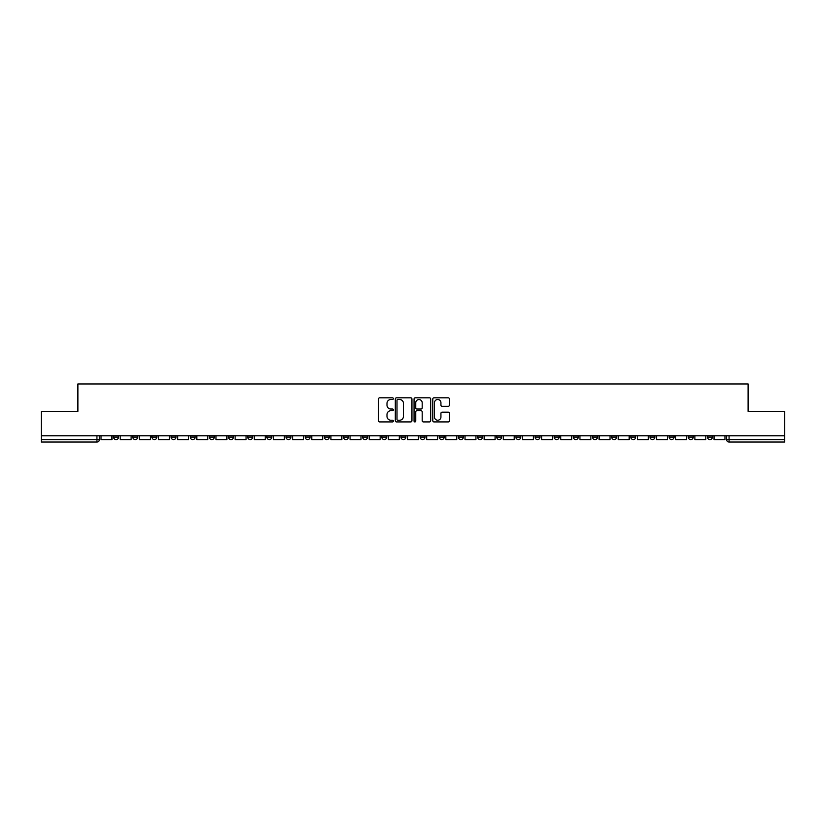 <?xml version="1.0" encoding="UTF-8"?>
<svg xmlns="http://www.w3.org/2000/svg" width="826" height="826" viewBox="0 0 826 826"><rect width="100%" height="100%" fill="white"/><g stroke="black" fill="none" stroke-linecap="round" stroke-linejoin="round"><path stroke-width="1.24" d="M393.352 398.659A0.847 0.847 0 0 0 392.505 397.812L379.702 397.812A1.208 1.208 0 0 0 378.494 399.02L378.494 420.713A1.208 1.208 0 0 0 379.702 421.921L392.505 421.921A0.847 0.847 0 0 0 393.352 421.074A0.847 0.847 0 0 0 392.505 420.238L390.853 420.238A3.862 3.862 0 0 1 386.991 416.376L386.991 414.569A3.862 3.862 0 0 1 390.853 410.708L392.505 410.708A0.847 0.847 0 0 0 393.352 409.872A0.847 0.847 0 0 0 392.505 409.025L390.853 409.025A3.862 3.862 0 0 1 386.991 405.163L386.991 403.356A3.862 3.862 0 0 1 390.853 399.505L392.505 399.505A0.847 0.847 0 0 0 393.352 398.659M630.837 435.777L630.837 437.13L635.752 437.13A2.457 2.457 0 0 1 633.294 439.587A2.457 2.457 0 0 1 630.837 437.13L630.837 435.777M611.684 435.777L611.684 437.13L616.599 437.13A2.457 2.457 0 0 1 614.141 439.587A2.457 2.457 0 0 1 611.684 437.13L611.684 435.777M496.746 435.777L496.746 437.13L501.661 437.13A2.457 2.457 0 0 1 499.203 439.587A2.457 2.457 0 0 1 496.746 437.13L496.746 435.777M477.593 435.777L477.593 437.13L482.498 437.13A2.457 2.457 0 0 1 480.051 439.587A2.457 2.457 0 0 1 477.593 437.13L477.593 435.777M458.43 435.777L458.43 437.13L463.345 437.13A2.457 2.457 0 0 1 460.887 439.587A2.457 2.457 0 0 1 458.43 437.13L458.43 435.777M420.124 435.777L420.124 437.13L425.039 437.13A2.457 2.457 0 0 1 422.582 439.587A2.457 2.457 0 0 1 420.124 437.13L420.124 435.777M381.808 437.13L381.808 435.777L381.808 437.13A2.457 2.457 0 0 0 384.266 439.587A2.457 2.457 0 0 1 381.808 437.13L386.723 437.13A2.457 2.457 0 0 1 384.266 439.587A2.457 2.457 0 0 0 386.723 437.13L386.723 435.777L386.723 437.13M362.655 437.13L362.655 435.777L362.655 437.13A2.457 2.457 0 0 0 365.113 439.587A2.457 2.457 0 0 1 362.655 437.13L367.57 437.13A2.457 2.457 0 0 1 365.113 439.587M343.502 437.13L343.502 435.777L343.502 437.13A2.457 2.457 0 0 0 345.949 439.587A2.457 2.457 0 0 1 343.502 437.13L348.407 437.13A2.457 2.457 0 0 1 345.949 439.587A2.457 2.457 0 0 0 348.407 437.13L348.407 435.777L348.407 437.13M324.339 435.777L324.339 437.13L329.254 437.13A2.457 2.457 0 0 1 326.797 439.587A2.457 2.457 0 0 1 324.339 437.13L324.339 435.777M305.186 435.777L305.186 437.13L310.101 437.13A2.457 2.457 0 0 1 307.644 439.587A2.457 2.457 0 0 1 305.186 437.13L305.186 435.777M286.033 435.777L286.033 437.13L290.938 437.13A2.457 2.457 0 0 1 288.491 439.587A2.457 2.457 0 0 1 286.033 437.13L286.033 435.777M266.87 437.13L266.87 435.777L266.87 437.13A2.457 2.457 0 0 0 269.328 439.587A2.457 2.457 0 0 1 266.87 437.13L271.785 437.13A2.457 2.457 0 0 1 269.328 439.587M228.565 437.13L228.565 435.777L228.565 437.13A2.457 2.457 0 0 0 231.022 439.587A2.457 2.457 0 0 1 228.565 437.13L233.469 437.13A2.457 2.457 0 0 1 231.022 439.587A2.457 2.457 0 0 0 233.469 437.13L233.469 435.777L233.469 437.13M209.401 437.13L209.401 435.777L209.401 437.13A2.457 2.457 0 0 0 211.859 439.587A2.457 2.457 0 0 1 209.401 437.13L214.316 437.13A2.457 2.457 0 0 1 211.859 439.587A2.457 2.457 0 0 0 214.316 437.13L214.316 435.777L214.316 437.13M190.248 437.13L190.248 435.777L190.248 437.13A2.457 2.457 0 0 0 192.706 439.587A2.457 2.457 0 0 1 190.248 437.13L195.163 437.13A2.457 2.457 0 0 1 192.706 439.587A2.457 2.457 0 0 0 195.163 437.13L195.163 435.777L195.163 437.13M171.096 437.13L171.096 435.777L171.096 437.13A2.457 2.457 0 0 0 173.553 439.587A2.457 2.457 0 0 1 171.096 437.13L176.01 437.13A2.457 2.457 0 0 1 173.553 439.587M151.943 437.13L151.943 435.777L151.943 437.13A2.457 2.457 0 0 0 154.39 439.587A2.457 2.457 0 0 1 151.943 437.13L156.847 437.13A2.457 2.457 0 0 1 154.39 439.587A2.457 2.457 0 0 0 156.847 437.13L156.847 435.777L156.847 437.13M132.779 437.13L132.779 435.777L132.779 437.13A2.457 2.457 0 0 0 135.237 439.587A2.457 2.457 0 0 1 132.779 437.13L137.694 437.13A2.457 2.457 0 0 1 135.237 439.587A2.457 2.457 0 0 0 137.694 437.13L137.694 435.777L137.694 437.13M448.229 406.309A1.208 1.208 0 0 0 449.427 405.112L449.427 399.02A1.208 1.208 0 0 0 448.229 397.812L434.001 397.812A1.208 1.208 0 0 0 432.793 399.02L432.793 420.713A1.208 1.208 0 0 0 434.001 421.921L448.229 421.921A1.208 1.208 0 0 0 449.427 420.713L449.427 413.361A1.208 1.208 0 0 0 448.229 412.164L442.137 412.164A1.208 1.208 0 0 0 440.929 413.361L440.929 417.006A3.221 3.221 0 0 1 437.708 420.238A3.221 3.221 0 0 1 434.486 417.006L434.486 402.727A3.221 3.221 0 0 1 437.708 399.505A3.221 3.221 0 0 1 440.929 402.727L440.929 405.112A1.208 1.208 0 0 0 442.137 406.309L448.229 406.309M41.3 435.777L41.3 411.338L77.892 411.338L77.892 383.956L748.108 383.956L748.108 411.338L784.7 411.338L784.7 435.777L41.3 435.777L41.3 439.587L99.378 439.587L99.378 435.777L99.378 439.587A2.457 2.457 0 0 1 96.931 442.044L41.3 442.044L41.3 439.587M411.947 399.02A1.208 1.208 0 0 0 410.739 397.812L396.521 397.812A1.208 1.208 0 0 0 395.313 399.02L395.313 420.713A1.208 1.208 0 0 0 396.521 421.921L410.739 421.921A1.208 1.208 0 0 0 411.947 420.713L411.947 399.02M415.261 397.812L429.479 397.812A1.208 1.208 0 0 1 430.687 399.02L430.687 420.713A1.208 1.208 0 0 1 429.479 421.921L423.397 421.921A1.208 1.208 0 0 1 422.189 420.713L422.189 411.916A1.208 1.208 0 0 0 420.981 410.708L416.944 410.708A1.208 1.208 0 0 0 415.746 411.916L415.746 421.074A0.847 0.847 0 0 1 414.9 421.921A0.847 0.847 0 0 1 414.053 421.074L414.053 399.02A1.208 1.208 0 0 1 415.261 397.812M726.622 435.777L726.622 439.587L784.7 439.587L784.7 442.044L729.069 442.044A2.457 2.457 0 0 1 726.622 439.587A2.457 2.457 0 0 0 729.069 442.044L729.069 435.777M784.7 435.777L784.7 439.587M712.373 435.777L712.373 437.13A2.457 2.457 0 0 1 709.916 439.587A2.457 2.457 0 0 1 707.459 437.13L712.373 437.13M707.459 435.777L707.459 437.13M693.221 435.777L693.221 437.13A2.457 2.457 0 0 1 690.763 439.587A2.457 2.457 0 0 1 688.306 437.13A2.457 2.457 0 0 0 690.763 439.587M688.306 435.777L688.306 437.13L693.221 437.13M674.057 435.777L674.057 437.13A2.457 2.457 0 0 1 671.61 439.587A2.457 2.457 0 0 1 669.153 437.13L674.057 437.13M669.153 435.777L669.153 437.13M654.904 435.777L654.904 437.13A2.457 2.457 0 0 1 652.447 439.587A2.457 2.457 0 0 1 649.99 437.13L654.904 437.13M649.99 435.777L649.99 437.13M635.752 435.777L635.752 437.13M616.599 435.777L616.599 437.13L616.599 435.777M597.435 435.777L597.435 437.13A2.457 2.457 0 0 1 594.978 439.587A2.457 2.457 0 0 1 592.531 437.13L597.435 437.13M592.531 435.777L592.531 437.13M578.283 435.777L578.283 437.13A2.457 2.457 0 0 1 575.825 439.587A2.457 2.457 0 0 1 573.368 437.13L578.283 437.13M573.368 435.777L573.368 437.13M559.13 435.777L559.13 437.13A2.457 2.457 0 0 1 556.672 439.587A2.457 2.457 0 0 1 554.215 437.13L559.13 437.13M554.215 435.777L554.215 437.13M539.967 435.777L539.967 437.13A2.457 2.457 0 0 1 537.509 439.587A2.457 2.457 0 0 1 535.062 437.13L539.967 437.13M535.062 435.777L535.062 437.13M520.814 435.777L520.814 437.13A2.457 2.457 0 0 1 518.356 439.587A2.457 2.457 0 0 1 515.899 437.13L520.814 437.13M515.899 435.777L515.899 437.13M501.661 435.777L501.661 437.13A2.457 2.457 0 0 1 499.203 439.587M482.498 435.777L482.498 437.13M463.345 437.13L463.345 435.777L463.345 437.13A2.457 2.457 0 0 1 460.887 439.587M444.192 435.777L444.192 437.13A2.457 2.457 0 0 1 441.734 439.587A2.457 2.457 0 0 1 439.277 437.13A2.457 2.457 0 0 0 441.734 439.587A2.457 2.457 0 0 0 444.192 437.13L439.277 437.13L439.277 435.777M425.039 437.13L425.039 435.777L425.039 437.13A2.457 2.457 0 0 1 422.582 439.587M405.876 435.777L405.876 437.13A2.457 2.457 0 0 1 403.418 439.587A2.457 2.457 0 0 1 400.961 437.13A2.457 2.457 0 0 0 403.418 439.587M400.961 435.777L400.961 437.13L405.876 437.13M367.57 435.777L367.57 437.13L367.57 435.777M329.254 437.13L329.254 435.777L329.254 437.13A2.457 2.457 0 0 1 326.797 439.587M310.101 437.13L310.101 435.777L310.101 437.13A2.457 2.457 0 0 1 307.644 439.587M290.938 437.13L290.938 435.777L290.938 437.13A2.457 2.457 0 0 1 288.491 439.587M271.785 435.777L271.785 437.13L271.785 435.777M252.632 437.13L252.632 435.777L252.632 437.13A2.457 2.457 0 0 1 250.175 439.587A2.457 2.457 0 0 1 247.717 437.13L252.632 437.13A2.457 2.457 0 0 1 250.175 439.587M247.717 435.777L247.717 437.13M176.01 435.777L176.01 437.13L176.01 435.777M118.541 435.777L118.541 437.13A2.457 2.457 0 0 1 116.084 439.587A2.457 2.457 0 0 1 113.627 437.13A2.457 2.457 0 0 0 116.084 439.587A2.457 2.457 0 0 0 118.541 437.13L118.541 435.777M113.627 435.777L113.627 437.13L118.541 437.13M96.931 435.777L96.931 442.044A2.457 2.457 0 0 0 99.378 439.587M397.843 399.505A0.847 0.847 0 0 0 396.996 400.352L396.996 419.391A0.847 0.847 0 0 0 397.843 420.238L399.588 420.238A3.862 3.862 0 0 0 403.449 416.376L403.449 403.356A3.862 3.862 0 0 0 399.588 399.505L397.843 399.505M422.189 402.789A3.221 3.221 0 0 0 418.968 399.567A3.221 3.221 0 0 0 415.746 402.789L415.746 407.817A1.208 1.208 0 0 0 416.944 409.025L420.981 409.025A1.208 1.208 0 0 0 422.189 407.817L422.189 402.789M111.964 435.777L111.964 439.587L101.04 439.587L101.04 435.777M131.127 435.777L131.127 439.587L120.193 439.587L120.193 435.777M150.28 435.777L150.28 439.587L139.357 439.587L139.357 435.777M169.433 435.777L169.433 439.587L158.509 439.587L158.509 435.777M188.596 435.777L188.596 439.587L177.662 439.587L177.662 435.777M207.749 435.777L207.749 439.587L196.815 439.587L196.815 435.777M226.902 435.777L226.902 439.587L215.978 439.587L215.978 435.777M246.065 435.777L246.065 439.587L235.131 439.587L235.131 435.777M265.218 435.777L265.218 439.587L254.284 439.587L254.284 435.777M284.371 435.777L284.371 439.587L273.447 439.587L273.447 435.777M303.524 435.777L303.524 439.587L292.6 439.587L292.6 435.777M322.687 435.777L322.687 439.587L311.753 439.587L311.753 435.777M341.84 435.777L341.84 439.587L330.916 439.587L330.916 435.777M360.993 435.777L360.993 439.587L350.069 439.587L350.069 435.777M380.156 435.777L380.156 439.587L369.222 439.587L369.222 435.777M399.309 435.777L399.309 439.587L388.375 439.587L388.375 435.777M418.462 435.777L418.462 439.587L407.538 439.587L407.538 435.777M437.625 435.777L437.625 439.587L426.691 439.587L426.691 435.777M456.778 435.777L456.778 439.587L445.844 439.587L445.844 435.777M475.931 435.777L475.931 439.587L465.007 439.587L465.007 435.777M495.084 435.777L495.084 439.587L484.16 439.587L484.16 435.777M514.247 435.777L514.247 439.587L503.313 439.587L503.313 435.777M533.4 435.777L533.4 439.587L522.476 439.587L522.476 435.777M552.553 435.777L552.553 439.587L541.629 439.587L541.629 435.777M571.716 435.777L571.716 439.587L560.782 439.587L560.782 435.777M590.869 435.777L590.869 439.587L579.935 439.587L579.935 435.777M610.022 435.777L610.022 439.587L599.098 439.587L599.098 435.777M629.185 435.777L629.185 439.587L618.251 439.587L618.251 435.777M648.338 435.777L648.338 439.587L637.404 439.587L637.404 435.777M667.491 435.777L667.491 439.587L656.567 439.587L656.567 435.777M686.643 435.777L686.643 439.587L675.72 439.587L675.72 435.777M705.807 435.777L705.807 439.587L694.872 439.587L694.872 435.777M724.96 435.777L724.96 439.587L714.036 439.587L714.036 435.777"/></g></svg>
